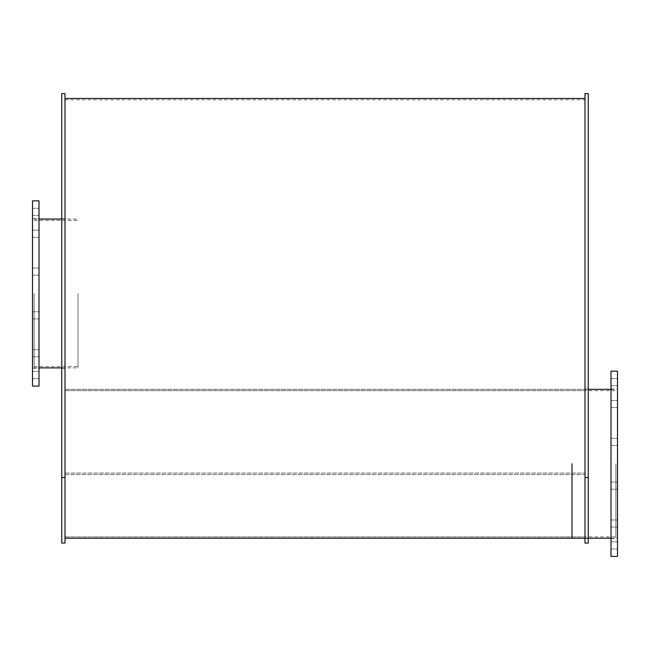 <?xml version="1.0" encoding="UTF-8"?>
<svg xmlns="http://www.w3.org/2000/svg" width="650" height="650" viewBox="0 0 650 650"><rect width="100%" height="100%" fill="white"/><g stroke="black" fill="none" stroke-linecap="round" stroke-linejoin="round"><path stroke-width="0.49" stroke-dasharray="3.25 2.44" d="M585 463.775L585 538.525L585 463.775M65 463.775L65 538.2L65 463.775M78 293.475L78 367.9L78 293.475M34.125 293.475L34.125 367.9L34.125 293.475M39 293.475L39 218.725L39 293.475M32.5 293.475L32.5 368.225L32.5 293.475M39 375.099L39 371.524L39 375.099M32.5 375.099L32.5 371.524L32.5 375.099M39 353.226L39 349.651L39 353.226M32.5 353.226L32.5 349.651L32.5 353.226M39 315.348L39 311.773L39 315.348M32.5 315.348L32.5 318.923L32.5 315.348M39 271.602L39 275.178L39 271.602M32.5 271.602L32.5 275.178L32.5 271.602M39 233.724L39 230.149L39 233.724M32.5 233.724L32.5 230.149L32.5 233.724M39 211.851L39 208.276L39 211.851M32.5 211.851L32.5 208.276L32.5 211.851M39 200.85L39 386.1M32.5 200.85L32.5 386.1M615.875 463.775L615.875 538.2L615.875 463.775M572 463.775L572 538.2M617.5 463.775L617.5 538.525L617.5 463.775M611 463.775L611 538.525L611 463.775M617.5 545.399L617.5 541.824L617.5 545.399M611 545.399L611 548.974L611 545.399M617.5 523.526L617.5 519.951L617.5 523.526M611 523.526L611 527.101L611 523.526M617.5 485.648L617.5 482.073L617.5 485.648M611 485.648L611 489.223L611 485.648M617.5 441.902L617.5 438.327L617.5 441.902M611 441.902L611 445.477L611 441.902M617.5 404.024L617.5 407.599L617.5 404.024M611 404.024L611 407.599L611 404.024M617.5 382.151L617.5 385.726L617.5 382.151M611 382.151L611 385.726L611 382.151M617.5 371.15L617.5 556.4M611 371.15L611 556.4M65 293.475L65 218.725L65 293.475M61.75 293.475L61.75 368.225L61.75 293.475M65 93.6L65 477.457L61.75 477.457L61.75 543.075M61.75 93.6L61.75 477.457M65 477.457L65 543.075M588.25 463.775L588.25 538.525L588.25 463.775M588.25 93.6L588.25 477.457L585 477.457L585 543.075M585 93.6L585 477.457M588.25 477.457L588.25 543.075M585 473.086L585 474.565L65 474.565L65 473.086L585 473.086L65 473.086L65 474.565L585 474.565L585 99.775L585 473.086M65 474.565L65 98.475L65 474.565M65 473.086L65 99.775L65 473.086M585 474.565L585 98.475L585 474.565M65 536.9L585 536.9L65 536.9M65 390.65L585 390.65L65 390.65M65 389.35L585 389.35L65 389.35M34.125 366.6L78 366.6M34.125 220.35L78 220.35M34.125 367.9L39 367.9M61.75 367.9L78 367.9M34.125 219.05L39 219.05M61.75 219.05L78 219.05M32.5 368.225L39 368.225M32.5 218.725L39 218.725M32.5 378.674L39 378.674L32.5 378.674M32.5 371.524L39 371.524L32.5 371.524M32.5 356.801L39 356.801L32.5 356.801M32.5 349.651L39 349.651L32.5 349.651M32.5 318.923L39 318.923L32.5 318.923M32.5 311.773L39 311.773L32.5 311.773M32.5 275.178L39 275.178L32.5 275.178M32.5 268.027L39 268.027L32.5 268.027M32.5 237.299L39 237.299L32.5 237.299M32.5 230.149L39 230.149L32.5 230.149M32.5 215.426L39 215.426L32.5 215.426M32.5 208.276L39 208.276L32.5 208.276M572 536.9L615.875 536.9M572 390.65L615.875 390.65M585 538.2L588.25 538.2M611 538.2L615.875 538.2M572 389.35L588.25 389.35M611 389.35L615.875 389.35M611 538.525L617.5 538.525M611 389.025L617.5 389.025M611 548.974L617.5 548.974L611 548.974M611 541.824L617.5 541.824L611 541.824M611 527.101L617.5 527.101L611 527.101M611 519.951L617.5 519.951L611 519.951M611 489.223L617.5 489.223L611 489.223M611 482.073L617.5 482.073L611 482.073M611 445.477L617.5 445.477L611 445.477M611 438.327L617.5 438.327L611 438.327M611 407.599L617.5 407.599L611 407.599M611 400.449L617.5 400.449L611 400.449M611 385.726L617.5 385.726L611 385.726M611 378.576L617.5 378.576L611 378.576M61.75 368.225L65 368.225M61.75 218.725L65 218.725M585 538.525L588.25 538.525M585 389.025L588.25 389.025M65 99.775L585 99.775"/><path stroke-width="0.97" d="M39 293.475L39 200.85L32.5 200.85L32.5 386.1L39 386.1L39 293.475M585 538.2L65 538.2L585 538.2L572 538.2L572 463.775M617.5 463.775L617.5 371.15L611 371.15L611 556.4L617.5 556.4L617.5 463.775M61.75 477.457L61.75 93.6L65 93.6L65 477.457L61.75 477.457L61.75 543.075L65 543.075L65 477.457M585 477.457L585 93.6L588.25 93.6L588.25 477.457L585 477.457L585 543.075L588.25 543.075L588.25 477.457M39 367.9L61.75 367.9M39 219.05L61.75 219.05M588.25 538.2L611 538.2M588.25 389.35L611 389.35M65 98.475L585 98.475"/></g></svg>
